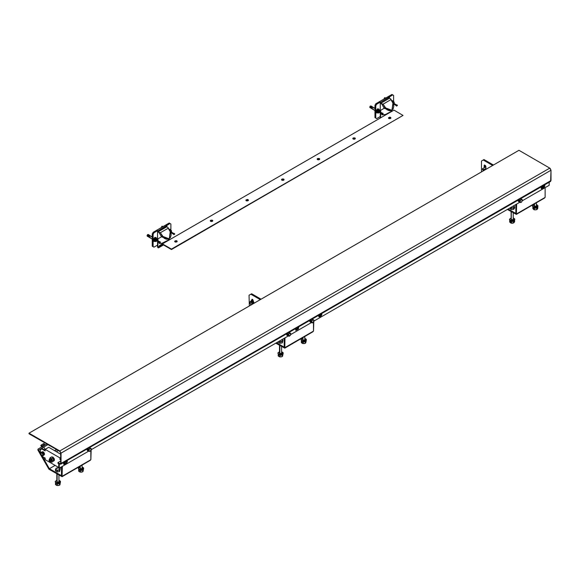 <?xml version="1.0" encoding="UTF-8"?>
<svg xmlns="http://www.w3.org/2000/svg" width="580" height="580" viewBox="0 0 580 580"><rect width="100%" height="100%" fill="white"/><g stroke="black" fill="none" stroke-linecap="round" stroke-linejoin="round"><path stroke-width="0.87" d="M507.355 209.46L516.381 214.397L516.613 204.109L516.381 214.397L507.355 209.46M545.12 187.652L545.12 197.425L516.613 213.882L545.12 197.425L545.12 187.652M518.694 199.999L518.216 201.122L518.781 201.68L518.716 199.984M515.816 204.573L515.816 213.418L508.152 208.996L515.816 213.418L515.816 204.573M544.627 197.99L516.381 214.397M275.746 343.171L284.78 348.116L285.012 337.821L284.78 348.116L275.746 343.171M310.496 322.139L310.09 321.334L310.459 320.022L310.104 321.03L310.459 321.233L310.692 320.479L310.481 322.009L312.388 322.908L313.519 321.842L313.519 331.137L285.012 347.594L313.519 331.137L313.867 319.993L312.011 319.13L312.83 319.602L311.583 320.863L310.706 320.363L311.474 319.442L310.706 320.363L311.583 320.863L311.358 322.516L310.104 321.03L310.662 322.197M310.257 320.349L309.778 321.472L310.336 322.031L310.271 320.327M284.207 338.285L284.207 347.13L276.551 342.707L284.207 347.13L284.207 338.285M313.019 331.709L284.78 348.116M56.55 470.075L57.224 470.605L57.224 471.888L55.47 470.88L55.47 469.597L55.47 470.88L57.224 471.888L57.224 470.605L58.413 470.264L59.609 470.235L59.609 471.518L57.224 471.888L59.609 471.518L60.247 468.858L59.609 471.518L60.247 468.858L59.153 468.082L56.115 468.22L55.47 469.597L57.224 470.605L58.413 470.264L56.347 469.945L55.796 468.749L57.304 467.879L59.378 468.198L57.913 467.828L56.115 468.22L55.47 469.597L56.564 470.083M43.094 447.463L42.528 446.477L46.929 443.939L38.055 449.058L37.881 449.971L48.952 469.227L62.082 476.688L62.314 466.392L62.082 476.688L48.836 469.039L38.055 450.37L38.055 449.058L42.528 446.477L43.094 447.463L38.621 450.044L43.094 447.463M87.797 450.711L87.392 449.906L87.761 448.594L87.406 449.601L87.769 449.812L87.993 449.05L87.783 450.587L89.69 451.479L90.821 450.421L90.821 459.708L62.314 476.165L90.821 459.708L91.169 448.565L89.327 447.695L90.139 448.173L88.885 449.442L88.008 448.935L88.776 448.014L88.008 448.935L88.885 449.442L88.66 451.088L87.406 449.601L87.964 450.769M61.516 466.857L61.516 475.701L49.401 468.712L55.158 465.392L49.401 468.712L42.311 456.431L43.79 458.99L45.175 458.185L43.79 458.99L45.175 458.185L43.79 458.99L42.311 456.431L49.401 468.712L61.516 475.701L61.516 466.857M40.368 453.067L38.621 450.044L40.368 453.067M90.328 460.281L62.082 476.688M45.175 449.464L43.79 447.057L48.067 444.592L38.621 450.044L43.79 447.057L45.175 449.464M42.492 445.918L41.767 446.339L42.021 446.774L40.81 445.462L41.426 446.535L41.767 446.339L42.376 445.984L41.753 444.911L43.384 443.968L44 445.041L42.492 445.918L43.435 445.375L44.051 445.012L43.384 443.968L44.066 443.577L44.638 444.679L43.783 443.57L41.209 445.056L41.753 444.911L42.492 445.918M43.986 445.636L43.732 445.201L43.986 445.636M41.078 445.135L43.957 443.57M40.854 445.375L43.776 443.577M42.507 444.309L43.522 443.722M44.892 445.114L44.689 444.65L44 445.041L44.225 445.498L44.348 444.846M41.622 446.419L41.731 446.941M49.844 459.607L50.474 461.724L49.67 461.542L49.025 460.556L49.213 459.541L50.184 459.882L50.721 460.94L50.337 461.774L49.844 461.665L49.213 459.541L50.967 458.961L49.844 459.607M50.474 461.724L51.598 461.078L50.967 458.961L50.09 459.28M54.02 460.353L51.837 462.238L50.714 461.586L51.837 462.238L54.02 460.353M53.389 458.236L54.143 460.172L51.837 462.238L54.143 460.172L53.389 458.236M52.389 457.272L53.019 457.779L52.389 457.272L52.838 457.018L51.765 457.054L52.389 457.272M53.752 461.006L52.838 457.018L51.598 456.953L52.838 457.018L54.201 458.642L54.447 460.208L53.556 461.173M56.434 451.689L57 452.052L56.434 451.689L58.399 450.559L56.434 451.689L55.876 451.407L56.434 451.689M51.765 457.054L53.266 457.924L51.837 458.744L52.715 460.998L51.837 458.744L53.266 457.924L51.765 457.054M40.368 449.754L40.368 453.661L41.789 456.134L45.175 458.084L45.175 459.628L58.754 467.465L45.175 459.628L45.175 458.084L41.789 456.134L40.368 453.661L40.368 449.754L41.789 448.927L45.175 450.885L41.789 448.927L40.368 449.754M59.609 467.959L59.965 467.755L59.609 467.959M60.711 459.853L59.965 459.425L59.965 457.881L45.175 449.34L45.175 450.885L45.175 449.34L48.742 447.282L45.175 449.34L59.965 457.881L60.711 457.446L59.965 457.881L59.965 459.425L60.711 458.106L59.965 459.425L60.711 459.853M45.175 450.225L42.362 448.601L41.789 448.927L42.362 448.601L45.175 450.225M60.711 454.198L48.742 447.282L60.711 454.198M61.516 467.27L59.965 468.161L61.516 467.27M56.238 450.225L56.666 449.558M49.394 459.44L50.09 457.736L51.837 458.744L50.09 457.736L51.519 456.909L50.09 457.736L49.394 459.44M50.967 461.013L51.461 461.129M51.598 461.078L51.787 460.071L50.967 458.961L49.213 459.541M251.618 293.741L261.065 299.193L251.618 293.741L249.037 295.227L249.306 305.979L249.037 295.227L251.618 293.741M252.51 299.396L252.51 300.534L252.51 299.396L251.713 299.86L252.104 299.229L252.771 299.469L253.489 301.404L251.974 299.28L251.713 300.375L252.51 299.396M260.26 299.657L250.821 294.205L260.26 299.657M492.666 165.474L483.227 160.022L484.024 159.558L493.471 165.01L484.024 159.558L481.443 161.051L481.443 171.339L481.443 161.051L483.227 160.022L492.666 165.474M484.227 170.353L484.119 169.737L484.916 169.331L485.025 169.889L484.916 169.331L484.119 169.795L484.227 170.353M484.119 167.801L484.133 165.488L484.662 165.046L485.83 166.279L485.895 169.389L485.895 166.707L484.38 165.104L484.119 165.684L484.916 165.22L484.916 167.337L484.916 165.22L484.119 165.684L484.119 167.801M174.993 241.911L174.71 241.106L174.834 241.795L175.907 242.128L177.161 241.237L176.813 241.911L174.993 241.911M210.627 221.335L210.344 220.53L210.468 221.226L211.533 221.553L212.795 220.668L212.447 221.335L210.627 221.335M246.261 200.767L245.978 199.962L246.101 200.651L247.167 200.985L248.429 200.1L248.073 200.767L246.261 200.767M281.887 180.191L281.605 179.387L281.728 180.083L282.801 180.409L284.055 179.524L283.707 180.191L281.887 180.191M317.521 159.623L317.238 158.819L317.361 159.507L318.427 159.841L319.689 158.956L319.341 159.623L317.521 159.623M353.155 139.048L352.872 138.243L352.995 138.939L354.061 139.265L355.127 138.939L355.25 138.243L354.967 139.048L353.155 139.048L352.799 138.518L353.162 139.055M388.781 118.479L388.506 117.675L388.622 118.363L389.695 118.697L390.949 117.812L390.601 118.479L388.781 118.479M403.057 115.384L171.448 249.095L162.393 243.868L394.001 110.156L403.057 115.384L171.448 249.509L403.057 115.384L171.448 249.509L162.545 244.368L160.645 245.463L162.545 244.368L171.448 249.509L162.393 243.868L159.478 245.557L394.001 110.156L403.057 115.384M159.725 245.993L162.545 244.368L160.124 245.761L159.877 245.325L159.725 245.993L159.471 245.557M484.916 165.735L485.649 165.858L484.916 165.735M485.446 165.561L484.916 165.684L485.446 165.561M482.386 169.084L483.568 169.766L482.386 169.084L482.553 168.7L483.568 169.766L485.895 168.425L483.394 170.15L482.93 170.078L483.568 169.766L483.082 169.048L482.603 168.831L482.393 169.302L483.169 170.121L483.387 169.766L482.886 170.056L482.386 169.084M485.641 169.534L485.17 169.121L485.641 169.534M485.895 167.025L485.112 167.228L485.895 167.025M251.183 300.629L252.931 301.238L253.91 303.325L251.183 300.629L250.727 301.404L251.713 300.375L253.213 301.078L254.192 303.159L251.336 300.563M252.184 301.462L253.032 302.593L252.184 301.462L252.539 301.259L252.184 301.462M253.605 303.34L252.539 301.259L253.532 302.789L253.25 303.55L253.605 303.34M253.119 302.811L253.119 303.782L253.119 302.695L252.242 303.202L251.082 301.76L251.959 301.259L253.119 302.811M251.046 301.216L251.959 301.259L249.922 301.868L251.597 300.94L252.314 301.382L251.242 301.143M252.169 301.52L253.119 302.695L252.242 303.202L251.561 302.543L252.14 304.036L252.242 303.202L252.097 304.369L251.082 301.76L250.4 301.875L251.561 302.543L249.922 301.868L249.922 303.412L251.082 304.848L249.82 302.695L250.4 301.875L249.864 302.376L249.922 303.412L251.278 304.833L250.06 303.652L249.922 301.868L250.799 301.361L252.169 301.52M250.886 301.353L251.872 301.267L250.886 301.353M390.949 117.943L390.594 118.487L390.949 117.914L388.803 118.487L388.433 117.914L389.695 117.189L390.579 117.399L390.855 118.19L388.803 118.429L388.433 117.914L390.579 117.399L390.949 117.914M389.325 117.602L389.325 118.226L390.238 118.124L390.238 117.704L389.325 117.602L389.325 118.226L389.325 117.602M390.238 118.124L389.782 117.762L390.238 118.124M355.322 138.518L354.96 139.055L355.322 138.518M353.169 138.997L352.799 138.482L353.358 137.881L354.757 137.881L355.322 138.482L353.169 138.997L352.799 138.482L354.953 137.968L355.293 138.344L354.757 139.091L353.169 138.997M353.699 138.171L353.517 138.7L354.605 138.7L354.423 138.171L353.517 138.272L353.517 138.7L353.974 138.642L353.699 138.171M354.605 138.7L354.148 138.33L354.605 138.7M317.528 159.631L317.173 159.087L317.528 159.631M317.536 159.572L317.173 159.058L319.319 158.543L319.667 158.913L319.319 159.572L317.949 159.732L317.195 159.196L317.731 158.449L319.13 158.449L319.689 159.058L317.536 159.572M318.797 159.369L318.797 158.746L317.883 158.847L317.883 159.268L318.797 159.369L318.797 158.746L317.883 158.847L317.883 159.268L318.521 158.905L318.797 159.369M319.326 159.631L319.689 159.087L319.326 159.631M284.055 179.662L283.7 180.199L284.055 179.662M281.909 180.141L281.561 179.488L282.098 179.024L283.497 179.024L284.055 179.626L281.909 180.141L281.539 179.626L283.685 179.111L284.033 179.488L283.497 180.235L281.909 180.141M282.431 179.314L282.431 179.945L283.344 179.836L283.344 179.416L282.431 179.314L282.431 179.945L282.431 179.314M281.539 179.662L281.902 180.199L281.539 179.662M283.344 179.836L282.888 179.474L283.344 179.836M248.429 200.231L248.066 200.774L248.429 200.201L246.275 200.774L245.905 200.201L247.167 199.469L248.059 199.687L248.327 200.477L246.275 200.716L245.905 200.201L248.059 199.687L248.429 200.201M246.804 199.89L246.623 200.412L247.711 200.412L247.53 199.89L246.623 199.991L246.623 200.412L247.08 200.354L246.804 199.89M247.711 200.412L247.254 200.049L247.711 200.412M212.795 220.806L212.432 221.343L212.795 220.806M210.642 221.285L210.272 220.77L210.837 220.168L212.237 220.168L212.795 220.77L210.642 221.285L210.272 220.77L212.425 220.255L212.773 220.632L212.237 221.379L210.642 221.285M211.171 220.458L211.171 221.089L212.077 220.98L211.903 220.458L211.171 220.458L211.171 221.089L211.171 220.458M210.279 220.806L210.634 221.343L210.279 220.806M212.077 220.98L211.627 220.618L212.077 220.98M177.161 241.374L176.806 241.911L177.161 241.345L175.015 241.918L174.645 241.345L175.907 240.613L176.791 240.831L177.067 241.621L175.015 241.86L174.645 241.345L176.791 240.831L177.161 241.345M175.537 241.026L175.537 241.657L176.451 241.555L176.269 241.026L175.537 241.026L175.537 241.657L175.537 241.026M176.451 241.555L175.994 241.186L176.451 241.555M376.768 109.845L377.565 108.808L378.363 108.917L377.565 108.808L376.768 109.845M391.703 100.659L392.616 100.688L391.703 100.659M380.596 117.892L380.596 113.049L380.596 117.892M387.418 113.549L385.772 114.499L382.039 114.869L381.067 113.325L382.039 114.869L385.236 114.651L391.812 111.135L393.117 103.109L391.812 111.135L384.207 108.25L380.596 110.338L380.77 112.281L380.596 110.338L384.207 108.25L381.778 104.045L380.596 103.356L380.233 102.124L376.674 104.182L375.869 103.718L391.906 94.46L392.711 94.924L380.596 102.326L389.499 97.186L389.499 98.216L380.596 103.356L380.233 102.124L376.674 104.182L375.782 105.727L375.782 118.066L374.985 117.602L374.985 105.263L375.782 105.727L375.782 118.066L376.674 118.581L380.233 116.522L380.233 112.846L380.233 118.103L380.233 116.522L376.674 118.581L374.985 117.602L375.869 118.117L374.985 117.602L374.985 105.263L375.869 103.718L374.985 105.263L375.782 105.727L376.674 104.182L375.869 103.718L391.906 94.46L392.711 94.924L389.144 96.983L389.499 98.216L380.596 103.356L383.068 104.175L390.913 99.644L393.211 103.682L393.842 106.249L393.102 109.033L391.413 110.461L389.165 110.707L386.889 109.722L383.068 104.175L390.913 99.644L390.688 98.904L389.499 98.216L390.688 98.904L393.117 103.109L390.688 98.904L392.964 103.197L391.812 111.135L387.092 113.832M393.595 101.718L393.595 95.439L392.711 94.924L393.595 95.439L393.595 101.718L391.964 101.116L393.153 100.934L393.588 101.71M380.233 111.976L380.233 102.124L380.233 111.976M377.652 112.868L376.848 112.919L377.652 112.868M378.762 109.105L377.652 108.859L376.492 110.251L376.05 111.744L376.637 112.781M384.207 108.25L391.812 111.135L391.812 110.265L385.12 107.728L384.207 108.25L385.12 107.728L383.068 104.175L381.778 104.045L384.207 108.25M158.072 247.827L157.542 246.899L157.542 241.418L157.55 247.022L158.072 247.827L163.524 244.934L158.072 247.827M154.07 238.416L154.867 237.38L155.665 237.495L154.867 237.38L154.07 238.416M169.005 229.231L169.918 229.267L169.005 229.231M162.588 244.398L157.898 247.102L157.898 241.628L157.898 247.102L162.588 244.398M164.72 242.121L161.965 243.346L159.34 243.44L158.369 241.896L159.34 243.44L161.965 243.346L169.121 239.707L170.418 231.681L169.113 239.707L161.516 236.821L157.898 238.917L158.079 240.852L157.898 238.917L161.516 236.821L159.087 232.616L157.898 231.927L157.542 230.695L153.975 232.754L153.178 232.29L169.208 223.032L170.012 223.496L157.898 230.905L166.808 225.758L166.808 226.787L157.898 231.927L157.542 230.695L153.975 232.754L153.084 234.298L153.084 246.638L152.286 246.174L152.286 233.834L153.084 234.298L153.084 246.638L153.975 247.152L157.542 245.094L153.975 247.152L152.286 246.174L153.178 246.688L152.286 246.174L152.286 233.834L153.178 232.29L152.286 233.834L153.084 234.298L153.975 232.754L153.178 232.29L169.208 223.032L170.012 223.496L166.446 225.555L166.808 226.787L157.898 231.927L160.377 232.747L168.215 228.215L170.52 232.254L171.143 234.82L170.404 237.604L168.722 239.032L166.475 239.286L164.198 238.293L160.377 232.747L168.215 228.215L167.99 227.476L166.808 226.787L167.99 227.476L170.418 231.681L167.99 227.476L170.266 231.775L169.113 239.707L164.394 242.404M170.904 230.289L170.904 224.011L170.012 223.496L170.904 224.011L170.904 230.289M157.542 240.548L157.542 230.695L157.542 240.548M156.063 237.677L154.954 237.336L153.794 238.822L153.62 240.468L156.209 237.742L156.636 238.518L153.62 240.468L154.186 240.28L154.142 240.968L155.041 241.483L154.142 240.968L154.186 240.28L153.62 240.468L154.962 241.439L154.062 241.447L153.352 240.316L153.939 241.36M169.418 229.325L170.194 229.354L169.418 229.325M163.016 244.644L157.927 247.232L161.066 245.768L161.32 246.203L161.066 245.768L162.588 244.89L162.842 245.325L161.631 246.029L163.016 244.644M161.516 236.821L169.113 239.707L169.113 238.837L162.429 236.299L161.516 236.821L162.429 236.299L160.377 232.747L159.087 232.616L161.516 236.821M64.032 462.296L64.532 463.587M65.533 462.079L64.474 462.042L65.098 462.398L64.924 463.666L64.293 463.304L64.46 462.05L64.235 463.028L65.714 463.971L66.678 463L66.852 461.724L65.801 461.281L65.098 462.398L65.091 463.079L65.656 461.963L66.533 461.622L66.845 462.405L66.852 461.724L66.062 461.426L65.279 462.485L64.924 463.666L65.402 463.862L65.091 463.079L65.714 463.971L66.852 462.137L66.337 461.593L65.533 462.079M65.873 461.23L66.214 461.361L65.873 461.23M63.974 462.564L64.46 462.05L64.424 463.5M541.916 186.39L541.749 187.644L543.177 188.311L544.33 186.412L543.337 185.571L544.315 186.071L543.518 185.767L542.554 186.738L542.387 188.007L541.437 186.905L541.872 187.826M542.351 187.993L541.756 187.652L542.351 187.993M542.989 186.419L541.938 186.383L542.547 187.42L543.119 186.303L543.996 185.963L544.308 186.745L544.315 186.071L543.257 185.622L542.989 186.419M541.495 186.637L541.988 187.927M541.756 187.637L541.923 186.39L541.749 187.644M542.488 187.731L542.858 188.203L542.488 187.731M543.039 188.268L543.743 187.869L543.039 188.268M543.96 187.608L544.308 186.745L543.96 187.608M543.743 187.869L544.315 186.608L543.801 185.933L542.539 187.565L542.952 188.232L543.743 187.869M541.437 186.905L541.923 186.383M60.704 464.217L550.637 181.359L551 170.266L61.067 453.125L59.82 450.964L549.753 168.106L550.231 168.49L551 170.266L549.753 168.106L518.933 150.314L29 433.173L29 433.789L59.82 451.378L29 433.789L29 433.173L518.933 150.314L549.753 168.106L59.82 450.964L29 433.173L59.82 450.964L61.067 453.125L551 170.266L551 180.554L61.067 463.413L61.067 453.125L60.704 464.217L59.283 463.826L60.704 464.217L61.067 463.413L551 180.554L550.231 181.438M60.711 452.922L60.711 463.21L59.82 463.724L57.949 462.644L60.711 461.049L57.949 462.644L57.949 463.26L58.754 463.724L58.754 467.835L59.283 468.147L88.754 451.131L59.283 468.147L59.283 463.826L59.283 468.147L58.754 467.835L58.754 463.724L57.949 463.26L57.949 462.644L59.994 463.804L60.697 463.398L60.697 452.712L59.82 451.378L60.711 452.922M298.163 327.287L297.7 328.679L295.561 329.947L296.322 330.158L298.236 328.99L298.714 327.671L298.084 327.308L296.017 328.555L295.655 330.136L296.322 330.158L295.757 330.216L296.322 328.309L297.931 327.381L298.497 327.33L297.931 329.237L297.395 328.925L298.163 327.287M321.32 313.918L320.863 315.31L318.717 316.571L319.486 316.789L321.53 315.447L321.878 314.302L321.088 314.012L319.036 315.353L318.92 316.847L319.486 316.789L318.92 316.847L319.486 314.94L321.088 314.012L321.654 313.954L321.088 315.861L320.551 315.556L321.32 313.918M66.889 460.65L66.823 461.709L66.831 460.527M64.75 463.652L63.677 464.138L64.721 464.29L63.901 464.37L64.721 464.29L64.184 463.978L64.75 463.652M541.648 188.319L542.894 188.217L541.648 188.319M544.345 184.991L544.287 186.049L544.294 184.868M91.096 449.783L288.289 335.929L91.096 449.783M290.631 334.58L311.453 322.56L290.631 334.58M313.794 321.204L519.898 202.217L313.794 321.204M522.239 200.861L549.216 185.288L522.239 200.861M549.216 182.178L549.216 185.288L549.216 182.178M87.645 448.833L87.094 449.855L87.435 450.602L87.645 448.833M90.277 448.05L89.755 447.622L90.277 448.05M287.18 333.63L286.629 334.653L286.969 335.407L287.18 333.63M287.658 335.704L286.962 334.979L287.303 333.399L286.948 334.399L287.303 334.609L287.528 333.848L287.325 335.385L289.231 336.277L290.478 335.015L290.703 333.362L288.956 332.434L290.703 333.362L288.847 332.5L289.674 332.978L288.419 334.239L287.542 333.732L288.311 332.811L287.542 333.732L288.419 334.239L288.195 335.892L286.948 334.399L287.499 335.566M521.42 199.136L520.891 198.708L521.42 199.136M67.142 460.607L66.548 463.21L67.461 461.629L67.041 460.563M64.003 462.318L63.561 463.616L63.901 464.37L64.721 461.615M544.605 184.947L544.004 187.55L544.917 185.97L544.504 184.904M541.466 186.658L541.111 188.42L542.184 188.631L541.365 188.71L542.184 185.955M60.711 463.21L60.45 463.783L59.82 463.724L60.711 463.21M318.949 316.477L320.551 315.556L321.088 315.861L319.486 316.789L318.949 316.477M295.793 329.853L297.395 328.925L297.931 329.237L296.322 330.158L295.793 329.853M518.933 201.796L518.534 200.992L518.904 199.68L518.549 200.687L518.904 200.89L519.129 200.136L518.926 201.666L520.833 202.565L521.855 201.659L522.312 199.65L521.058 198.802L522.312 199.65L520.456 198.788L521.275 199.259L520.021 200.52L519.151 200.02L519.919 199.092L519.151 200.02L520.021 200.52L519.803 202.173L518.549 200.687L519.107 201.855M519.629 202.072L519.013 201.717L519.629 202.072M520.608 200.093L520.014 201.405L520.753 199.948L521.899 199.513L522.297 200.535L522.312 199.65L521.275 199.259L520.021 200.52L519.803 202.173L520.419 202.427L520.014 201.405L520.833 202.565L521.565 201.992L520.419 202.427L521.717 201.825L522.312 200.18L521.637 199.476L520.608 200.093M312.12 319.065L312.917 319.457L312.12 319.065M311.185 322.415L310.568 322.06L311.185 322.415M312.431 320.167L313.454 319.856L313.889 320.443L312.83 319.602L311.583 320.863L311.576 321.755L312.308 320.298L311.358 322.516L311.975 322.77L311.576 321.755L312.388 322.908L313.12 322.335L311.975 322.77L313.12 322.335L313.874 320.696L313.454 319.856L312.453 320.16M290.413 333.275L290.696 334.247L290.703 333.362L289.674 332.978L289.152 333.667L290.29 333.232L288.419 334.239L288.412 335.124L289.152 333.667L288.195 335.892L288.818 336.146L288.412 335.124L289.231 336.277L289.957 335.704L288.818 336.146L290.551 334.834L289.957 335.704L290.696 334.247L290.399 333.282M88.486 450.986L87.87 450.631L88.486 450.986M90.712 450.573L91.191 449.014L90.755 448.427L91.161 449.449L90.422 450.907L89.284 451.341L88.878 450.326L89.617 448.869L90.755 448.427L90.139 448.173L88.885 449.442L88.66 451.088L89.69 451.479L90.835 450.399L91.147 448.935L90.357 448.412L89.233 449.362L88.863 450.682L89.537 451.378L90.69 450.587M43.935 455.01L42.927 451.733L41.071 452.407L42.144 451.907M44.138 454.06L43.768 455.213L42.891 455.721L43.978 454.952L44.138 454.06M43.319 452.429L44.167 453.966L43.29 454.474L44.167 453.966L43.319 452.429M42.572 451.936L43.253 452.313L42.376 452.813L43.253 452.313L42.572 451.936M44.152 454.923L44.508 454.053L44.102 452.784L43.181 451.842L42.188 451.856M41.071 452.407L40.68 453.654L41.035 454.546L42.891 455.721L43.29 454.474L42.376 452.813L41.071 452.407L40.774 453.096L41.622 452.675L41.071 452.407M42.043 451.929L43.159 452.284L42.304 451.769M40.926 454.328L40.774 453.096L40.926 454.328M41.977 455.525L41.035 454.546L42.891 455.721L42.985 455.155L42.137 455.575L42.775 455.496L43.29 454.474L42.731 453.705L42.985 455.155L42.376 452.813L41.622 452.675L42.731 453.705L41.093 452.69L40.854 454.162L41.992 455.517M534.463 206.639L534.463 203.957L534.463 206.639M536.594 206.27L536.399 205.617L536.645 206.06L534.245 206.502L536.087 206.683L536.623 206.19L536.377 205.603L536.594 206.27M533.165 206.951L532.679 206.06L534.267 204.66L532.716 205.806L533.165 207.357L533.165 206.951L534.883 207.567L536.855 207.306L537.798 206.603L537.899 205.719L537.479 205.175L537.964 206.06L533.165 206.951M536.377 204.66L537.479 205.175L536.377 204.66M532.701 206.27L533.165 207.357L537.943 206.27M534.267 205.603L534.245 206.502L534.267 205.603M532.679 206.516L533.919 207.77L535.913 207.959L537.566 207.285L537.964 206.06M536.667 207.792L537.595 207.256L536.667 207.792M533.694 207.676L536.667 208.075L534.738 208.285L533.694 207.676M533.049 207.256L533.673 207.669L533.049 207.256M535.804 209.837L535.246 209.873M537.37 208.996L536.754 209.641L534.296 209.779L532.861 208.612L532.897 207.082L532.861 208.612L533.76 209.489L533.375 208.118M536.899 207.966L536.406 208.169L536.899 207.966M534.644 208.271L534.093 208.126L534.644 208.271M537.138 209.3L537.783 207.031L537.783 208.343L536.754 209.641L536.754 208.155L536.754 209.641L534.296 209.779L534.296 208.285L534.296 209.779L533.76 209.489M537.268 209.148L537.065 207.915M511.299 220.016L511.299 211.736L511.299 220.016M511.111 208.206L511.132 209.518L509.697 208.104L511.132 209.518L511.132 208.235L513.597 208.104L513.597 209.387L511.132 209.518L513.597 209.387L513.597 208.104L514.627 206.806L514.627 208.089L513.597 209.387L514.627 208.089L514.627 206.806L513.604 205.849L514.112 207.299L512.365 208.01L510.56 207.604L511.132 208.235L513.597 208.104L514.627 206.806L513.909 206.067L514.3 206.828L513.815 207.567L512.082 208.017L510.596 207.625L511.132 208.235M513.438 219.639L513.242 218.993L513.481 219.436L511.082 219.878L512.93 220.059L513.467 219.559L513.22 218.972L513.438 219.639M510.009 220.32L509.515 219.436L511.103 218.036L509.552 219.182L510.009 220.733L510.009 220.32L511.72 220.944L513.699 220.675L514.634 219.98L514.743 219.095L514.315 218.551L514.808 219.436L510.009 220.32M513.22 218.036L514.315 218.551L513.22 218.036M509.537 219.639L510.009 220.733L514.786 219.639M511.103 218.972L511.082 219.878L511.103 218.972M509.515 219.893L510.755 221.139L512.756 221.335L514.402 220.654L514.808 219.436M513.503 221.161L514.431 220.632L513.503 221.161M510.538 221.052L513.503 221.451L511.582 221.654L510.538 221.052M509.892 220.632L510.509 221.038L509.892 220.632M512.64 223.213L511.132 223.148L510.929 221.495L511.48 221.64L511.132 223.148L510.596 222.858L509.697 221.988L509.733 220.451L509.697 221.988L510.596 222.858L510.212 221.495M514.206 222.365L513.974 222.662M513.742 221.343L513.249 221.545L513.742 221.343M512.053 223.242L513.981 222.676L514.627 220.407L514.627 221.712L513.597 223.01L513.597 221.524L513.597 223.01L510.596 222.858M514.112 222.517L513.909 221.292M302.97 340.409L302.97 337.611L302.97 340.409L304.224 340.482L305.044 339.779L302.985 340.409M304.775 339.314L305.044 339.779L304.775 339.314M301.1 339.981L301.846 341.272L301.846 340.859L306.363 339.779L304.775 338.379L306.16 339.191L306.312 340.076L305.587 340.859L303.717 341.308L301.846 340.859L301.071 339.779L302.666 338.379L301.121 339.481L301.846 341.272L301.071 339.779M302.666 339.314L302.782 340.315L302.666 339.314M306.363 339.779L306.16 340.772L305.189 341.461L301.846 341.272L306.341 339.981M305.356 341.388L305.986 340.975L305.356 341.388M302.39 341.511L305.356 341.649L303.514 342.033L302.39 341.511M301.448 340.975L302.347 341.497L301.448 340.975M304.536 343.49L304 343.577M302.412 343.331L301.332 342.562L301.397 340.924L301.332 342.562L302.426 343.338L301.651 342.026M305.841 342.512L305.464 343.2L305.131 341.765L305.558 341.519L305.464 343.2L303.079 343.57L302.832 341.939L303.412 342.033L302.861 343.512L304.58 343.483L305.704 342.831M306.11 341.823L306.11 340.844L306.11 341.823M279.814 353.778L279.814 345.52L279.814 353.778M278.168 341.772L278.168 342.309L278.168 341.772M279.915 343.317L278.168 342.309L279.915 343.317L279.915 342.033L279.915 343.317L282.308 342.947L279.915 343.317M278.951 341.323L279.915 342.033L282.308 341.663L282.308 342.947L282.946 340.286L282.308 342.947L282.946 340.286L281.981 339.575L282.627 340.815L281.111 341.692L278.958 341.315L279.915 342.033L282.308 341.663L282.946 340.286L282.068 339.626L282.699 340.496L282.068 341.373L280.56 341.736L278.958 341.315M281.612 352.691L281.88 353.147L279.625 353.691L281.496 353.691L281.612 352.691M277.936 353.358L278.69 354.641L278.69 354.228L283.207 353.147L281.612 351.748L283.004 352.567L283.149 353.445L282.431 354.228L280.56 354.677L278.69 354.228L277.914 353.147L279.502 351.748L277.965 352.85L278.69 354.641L277.914 353.147M279.502 352.691L279.625 353.691L279.502 352.691M283.207 353.147L283.004 354.148L282.025 354.829L278.69 354.641L283.178 353.358M282.199 354.757L282.83 354.344L282.199 354.757M279.226 354.88L282.199 355.018L280.357 355.41L279.226 354.88M278.284 354.344L279.183 354.866L278.284 354.344M281.38 356.867L280.836 356.946M282.677 355.881L282.308 356.577L279.915 356.946L278.168 355.931L278.24 354.293L278.168 355.931L279.263 356.714L278.487 355.402M282.395 354.887L281.967 355.134L282.395 354.887M280.256 355.402L279.669 355.308L280.256 355.402M282.547 356.207L282.946 354.22L282.308 356.577L282.308 355.083L282.308 356.577L279.915 356.946L279.915 355.453L279.915 356.946L279.263 356.714M80.279 468.981L80.279 466.182L80.279 468.981M82.077 467.893L82.346 468.35L80.083 468.894L81.954 468.894L82.077 467.893M78.401 468.553L79.148 469.843L79.148 469.43L83.665 468.35L82.077 466.951L83.469 467.763L83.614 468.647L82.889 469.43L81.019 469.88L79.148 469.43L78.38 468.35L79.968 466.951L78.431 468.053L79.148 469.843L78.38 468.35M79.968 467.893L80.083 468.894L79.968 467.893M83.665 468.35L83.469 469.343L82.49 470.032L79.148 469.843L83.643 468.553M82.664 469.959L83.295 469.546L82.664 469.959M79.692 470.083L82.664 470.221L80.823 470.612L79.692 470.083M78.749 469.546L79.648 470.068L78.749 469.546M81.838 472.062L81.302 472.149M83.172 471.054L83.411 469.416L83.013 471.409L82.179 471.982L80.381 472.142L79.061 471.497L78.706 469.495L78.633 471.134L79.728 471.91L78.953 470.605M82.86 470.09L82.433 470.337L82.86 470.09M80.722 470.605L80.134 470.51L80.722 470.605M83.013 471.409L82.773 470.286L82.773 471.772L80.381 472.142L80.381 470.655L80.381 472.142L79.728 471.91M57.115 482.35L57.115 474.092L57.115 482.35L58.37 482.429L59.182 481.719L57.13 482.357M59.312 470.213L59.928 469.387L58.413 470.264L59.312 470.213M60.168 468.959L59.378 468.198L59.928 469.387L60.168 468.959M59.928 469.387L59.718 468.451L58.138 467.842L56.557 468.089L55.716 469.068L56.347 469.945L57.58 470.293L59.928 469.387M58.913 481.262L59.182 481.719L58.913 481.262M55.238 481.929L55.992 483.212L55.992 482.799L60.508 481.719L58.913 480.32L60.306 481.139L60.458 482.024L59.334 482.995L57.862 483.249L55.992 482.799L55.216 481.719L56.804 480.32L55.267 481.422L55.992 483.212L55.216 481.719M56.804 481.262L56.927 482.263L56.804 481.262M60.508 481.719L60.306 482.72L59.334 483.401L55.992 483.212L60.48 481.929M59.501 483.336L60.131 482.915L59.501 483.336M56.535 483.452L59.501 483.597L57.659 483.981L56.535 483.452M55.593 482.915L56.492 483.437L55.593 482.915M58.681 485.438L58.138 485.518M60.008 484.43L60.247 482.792L59.849 484.778L59.022 485.351L57.224 485.518L56.122 485.025L55.47 484.51L55.542 482.864L55.47 484.51L56.564 485.286L55.796 483.974M59.704 483.459L59.269 483.713L59.704 483.459M57.558 483.974L56.978 483.887L57.558 483.974M59.849 484.778L59.609 483.655L59.609 485.148L57.224 485.518L57.224 484.024L57.224 485.518L56.564 485.286M396.995 104.915L396.358 105.778L397.438 105.516L396.358 105.778L397.249 105.263L396.626 104.9L396.488 106.06L397.119 104.973L396.379 105.132L396.379 105.988M396.474 105.016L393.407 103.559L396.474 105.016M393.421 102.74L393.08 103.037L393.124 102.566L393.922 102.689L394.125 103.269L393.421 102.74M393.262 103.378L393.892 102.979L394.117 103.53L394.081 102.261L392.762 102.486L393.689 102.029L392.16 101.413L394.125 102.022L392.16 101.413L393.059 101.928L392.747 102.472L393.689 102.029L394.219 102.79L394.125 102.022L393.689 102.029L394.125 102.022L394.132 103.334L393.262 103.378M385.396 98.216L384.598 97.759L383.982 99.035L384.598 97.759L384.961 97.962L384.388 98.803L384.961 97.962L384.525 98.723L385.396 98.216M384.779 97.657L385.729 98.027L384.779 97.657M397.003 105.865L396.415 105.988M394.125 103.443L394.219 102.79L394.125 103.443M382.742 113.144L382.104 114.006L383.184 113.745L382.104 114.006L382.996 113.491L382.372 113.129L382.235 114.289L382.865 113.201L382.126 113.361L382.126 114.216M382.22 113.245L379.349 111.585L379.153 112.223L379.153 111.788L382.22 113.245M379.168 112.614L379.168 110.968L379.168 112.614L378.66 112.665L378.87 110.794L379.668 110.918L379.871 111.498L379.168 110.968L379.864 111.759L379.973 111.019L379.313 110.265L377.841 112.092L378.146 112.948L379.139 112.723L378.363 113.013L377.834 112.259L377.739 112.912L378.363 113.013L376.84 112.397L376.884 111.708L376.05 111.744L376.492 112.723L376.318 111.897L377.645 112.861L376.761 112.875M374.985 108.213L372.541 107.046L374.985 108.554L372.36 107.148L371.947 108.786L374.985 110.541M371.084 106.038L373.288 107.481L370.352 105.988L370.142 107.67M373.201 109.171L371.736 108.329L372.36 107.148L371.736 108.293L371.99 106.938L371.57 108.569L371.722 106.778L371.461 108.46L371.099 107.953L371.722 106.778L371.026 108.17L371.077 106.408L370.816 108.09L370.453 107.583L371.077 106.408L370.381 107.793L370.758 106.285L370.352 105.988L369.736 107.01L370.105 107.67M371.301 106.082L373.158 107.401M371.156 108.25L371.345 106.56L371.026 108.17M371.526 106.459L372.092 106.626L371.526 106.459M370.511 107.88L370.707 106.191L370.381 107.793M379.349 112.513L378.849 111.947L379.349 111.28L379.878 111.585L379.943 110.65L378.972 109.736L379.871 110.251L377.906 109.642L378.972 109.736L377.906 109.642L378.805 110.156L377.739 111.49L376.84 110.968L377.906 109.642L376.84 110.968L377.739 111.49L377.834 112.259L378.363 110.881L377.739 111.49L377.739 112.912L376.84 112.397L376.84 110.968L376.884 111.708L376.318 111.897L378.899 109.163L379.334 109.939L376.05 111.744L378.899 109.163M370.453 107.554L371.026 106.437L370.453 107.554M371.099 107.924L371.664 106.814L371.099 107.924M372.041 107.025L371.78 108.576L372.041 107.025M372.686 107.003L372.222 106.923L372.686 107.003M382.749 114.093L382.162 114.216M379.501 110.874L378.131 112.078L379.603 110.881L378.754 110.86L378.131 112.078L379.668 110.918M378.595 112.629L378.131 112.078L378.595 112.629M379.878 111.672L379.871 110.251L378.805 110.156L378.363 110.881L379.436 110.258L379.878 111.672M174.304 233.486L173.666 234.349L174.739 234.088L173.666 234.349L174.551 233.834L173.928 233.472L173.797 234.639L174.421 233.544L173.681 233.704L173.681 234.559M173.782 233.595L170.687 232.181L173.782 233.595M170.723 231.311L170.382 231.616L170.404 231.13L171.231 231.261L171.434 231.84L170.723 231.311M170.571 231.949L171.201 231.558L171.419 232.101L171.383 230.833L170.063 231.065L170.991 230.608L169.462 229.985L171.434 230.601L169.462 229.985L170.36 230.499L170.056 231.043L170.36 230.499L170.991 230.608L171.528 231.362L171.434 230.601L170.991 230.608L171.434 230.601L171.434 231.913L170.571 231.949M162.704 226.794L161.907 226.331L161.291 227.606L161.907 226.331L162.262 226.541L161.69 227.374L162.262 226.541L161.827 227.295L162.704 226.794M162.081 226.229L163.038 226.599L162.081 226.229M174.304 234.436L173.717 234.559M171.434 232.014L171.528 231.362L171.434 232.014M170.89 230.289L169.273 229.687L170.462 229.513L170.89 230.289M160.051 241.715L159.413 242.578L160.486 242.317L159.413 242.578L160.305 242.063L159.681 241.7L159.543 242.868L160.174 241.773L159.428 241.932L159.428 242.788M159.529 241.824L156.426 240.424L159.529 241.824M156.469 241.186L156.469 239.54L156.469 241.186L155.969 241.237L156.15 239.359L156.977 239.489L157.18 240.069L156.469 239.54L157.166 240.33L156.963 238.902L155.926 239.177L155.215 240.308L155.353 241.454L156.346 241.352L156.158 240.519L156.651 239.852L157.187 240.156L157.18 238.829L155.208 238.213L156.281 238.307L155.208 238.213L156.107 238.728L155.041 240.062L154.142 239.54L155.208 238.213L154.142 239.54L155.041 240.062L155.041 241.483L156.651 241.084L155.672 241.592L155.135 240.831L155.672 239.453L155.041 240.062L155.041 241.483L156.651 241.084M152.286 236.785L149.843 235.618L152.286 237.126L149.669 235.719L149.249 237.358L152.286 239.112M148.393 234.61L150.59 236.053L147.653 234.559L147.451 236.241M150.503 237.742L149.046 236.901L149.669 235.719L149.046 236.865L149.292 235.509L148.879 237.148L149.024 235.35L148.763 237.039L148.4 236.531L149.024 235.35L148.328 236.742L148.386 234.98L148.118 236.669L147.762 236.161L148.386 234.98L147.682 236.372L148.059 234.856L147.653 234.559L147.037 235.581L147.407 236.249M148.35 234.545L150.459 235.973M148.458 236.821L148.647 235.139L148.328 236.742M148.828 235.03L149.393 235.197L148.828 235.03M147.82 236.451L148.009 234.762L147.682 236.372M148.19 234.661L148.756 234.827L148.19 234.661M147.762 236.125L148.328 235.016L147.762 236.125M148.4 236.495L148.973 235.386L148.4 236.495M149.343 235.596L149.082 237.148L149.343 235.596M149.995 235.574L149.524 235.494L149.995 235.574M160.058 242.665L159.464 242.788M156.803 239.446L155.44 240.656L156.904 239.453L156.056 239.431L155.44 240.656L156.977 239.489M155.897 241.2L155.44 240.656L155.897 241.2M156.209 237.742L153.352 240.316L154.062 241.447M157.18 240.243L157.18 238.829L156.107 238.728L155.672 239.453L156.738 238.837L157.18 240.243M154.186 240.28L154.142 239.54L154.186 240.28M54.556 450.646L56.55 449.493M482.553 168.7L485.67 166.902M483.394 170.15L485.895 168.707M386.7 114.086L391.812 111.135M158.456 247.863L163.524 244.934M164.01 242.657L169.121 239.707M518.912 201.782L519.267 201.985M310.467 322.125L310.822 322.328M87.769 450.696L88.124 450.907M44.131 454.938L43.797 455.126M534.267 206.524L534.267 204.073M536.377 206.524L536.377 202.855M532.679 206.067L532.679 206.473M511.103 219.893L511.103 211.627M513.22 219.893L513.22 212.845M509.515 219.436L509.515 219.849M302.666 340.235L302.666 337.785M304.775 340.235L304.775 336.567M279.502 353.611L279.502 345.339M281.612 353.611L281.612 346.557M79.968 468.814L79.968 466.363M82.077 468.814L82.077 465.138M56.804 482.183L56.804 473.911M58.913 482.183L58.913 475.129M396.184 105.596L393.602 104.103M396.56 104.944L393.784 103.341M381.93 113.825L379.153 112.223M369.931 107.626L370.294 107.829M382.314 113.172L379.537 111.57M173.493 234.168L170.904 232.674M173.869 233.515L171.093 231.913M159.239 242.396L156.462 240.794M147.24 236.198L147.596 236.401M148.248 234.45L148.603 234.661M159.616 241.744L156.839 240.142"/></g></svg>
